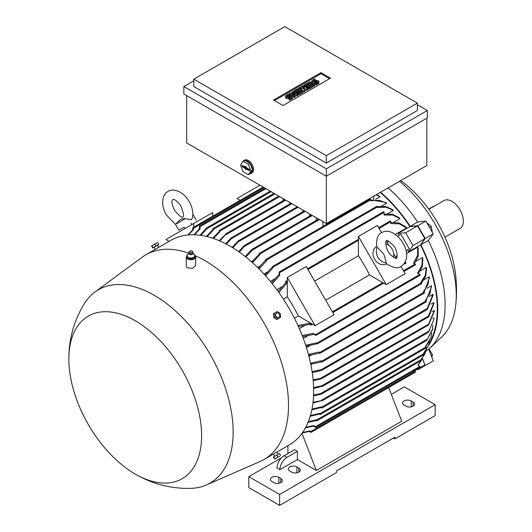<?xml version="1.0" encoding="UTF-8"?>
<svg xmlns="http://www.w3.org/2000/svg" width="532" height="532" viewBox="0 0 532 532"><rect width="100%" height="100%" fill="white"/><g stroke="black" fill="none" stroke-linecap="round" stroke-linejoin="round"><path stroke-width="0.8" d="M185.369 218.632L175.454 224.358L179.763 220.115L181.984 218.805L185.369 218.632L191.108 219.749L192.464 218C193.495 212.72 192.411 207.261 189.199 201.635C186.912 197.698 184.059 194.639 180.641 192.451C175.646 189.671 171.444 189.326 168.032 191.4C164.534 193.316 162.739 197.126 162.646 202.845C162.825 206.895 164.055 210.898 166.317 214.848L175.46 224.378L178.805 230.17L184.032 227.151L184.87 228.6M184.032 227.151L178.805 230.17M169.103 241.382L165.904 239.553L193.734 223.487L193.734 227.131M193.734 227.151L212.7 216.198L212.7 212.534L193.734 223.487M187.869 234.998L192.73 229.718L192.837 227.649L193.442 228.288L193.442 229.585L188.501 234.938M193.442 229.585A118.689 68.528 -120 0 0 192.73 229.718M406.461 250.492L409.314 248.85L400.928 234.326L397.63 236.235M395.476 256.836L397.178 255.852L395.476 256.836M399.266 235.29A105.276 60.781 -120 0 0 398.069 233.448L409.926 226.605L417.487 225.927L424.868 238.708L420.499 244.92A105.276 60.781 60 0 1 429.071 343.486M420.499 244.92L408.643 251.762A105.276 60.781 -120 0 0 407.645 249.807M380.22 192.451A105.276 60.781 60 0 1 409.926 226.605M376.463 194.626L379.316 196.135A105.276 60.781 60 0 1 380.028 196.773L375.585 199.334M260.234 265.933L257.614 267.443M370.777 199.852L385.953 202.446A105.276 60.781 60 0 1 386.664 203.171L381.53 206.13M267.569 271.925L263.965 274.007M377.321 206.596L385.647 206.496L392.589 209.588A105.276 60.781 60 0 1 393.301 210.413L387.555 213.731M274.818 278.815L270.376 281.381M384.057 214.083L392.257 214.21L399.233 217.688A105.276 60.781 60 0 1 399.944 218.619L393.7 222.223M281.953 286.741L276.846 289.687M390.694 222.482L398.993 222.928L405.869 226.918A105.276 60.781 60 0 1 406.581 227.989L395.422 234.426M406.475 253.565L417.627 247.127A105.276 60.781 60 0 1 418.199 248.278L418.219 256.225L414.455 263.633M299.33 328.623L304.43 325.677M416.184 261.159L422.421 257.555A105.276 60.781 60 0 1 422.874 258.638L422.401 266.419L418.411 273.581M303.287 338.385L307.729 335.818M420.466 270.728L426.212 267.41A105.276 60.781 60 0 1 426.564 268.434L425.773 276.002L421.524 283.164M306.465 347.622L310.07 345.541M424.031 279.746L429.164 276.78A105.276 60.781 60 0 1 429.437 277.757L424.097 292.194M308.972 356.4L311.599 354.891M426.943 288.291L431.386 285.731A105.276 60.781 60 0 1 431.585 286.662L425.986 300.952M310.894 364.752L312.39 363.888M429.258 296.417L432.942 294.289A105.276 60.781 60 0 1 433.068 295.187L427.502 309.152L426.777 309.737L432.942 294.289M430.993 304.158L433.873 302.495A105.276 60.781 60 0 1 433.932 303.353L428.865 316.58L428.041 317.052L433.873 302.495M432.164 311.526L434.198 310.349L434.205 310.741L428.619 324.108L321.946 385.693L323.483 385.634L323.017 386.072L313.621 388.473M432.762 318.535L433.932 317.863L433.893 319.632L428.865 331.084L320.756 393.5L322.292 393.434L321.92 393.82L428.207 332.46L433.893 319.632M432.789 325.192L432.716 329.328L426.691 340.44L432.868 328.397M434.205 311.466L428.619 324.932L427.801 325.404L428.619 324.108M323.017 386.072L427.801 325.404M193.881 234.778L199.374 228.9L199.473 226.007L200.085 226.645L200.085 228.866L194.539 234.792M200.085 228.866A118.689 68.528 -120 0 0 199.374 228.9M200.072 235.264L206.363 228.221L206.722 229.033L200.744 235.357M206.722 229.033A118.689 68.528 -120 0 0 206.01 228.979M206.383 236.434L212.647 229.844L213.006 228.767L213.359 229.984L207.061 236.594M213.359 229.984A118.689 68.528 -120 0 0 212.647 229.844M212.76 238.25L219.284 231.433L219.643 230.409L219.995 231.639L213.445 238.482M219.995 231.639A118.689 68.528 -120 0 0 219.284 231.433M283.084 200.73L283.084 198.602M322.911 226.466L322.911 221.598M259.829 254.841A118.689 68.528 -120 0 0 259.117 254.23L259.47 253.405L259.829 254.841L252.494 262.635M251.789 262.003L259.117 254.23M219.191 240.69L226.28 233.694L219.882 240.989M226.499 233.907A118.689 68.528 -120 0 0 225.987 233.708M289.721 204.015L289.721 202.433M225.661 243.742L230.835 238.183M230.835 238.19L232.198 237.398L231.38 238.688L226.359 244.102M291.09 203.224L232.198 237.398M296.364 207.3L296.364 206.263M232.165 247.387L238.023 241.156L239.56 240.265L232.863 247.812M303.001 211.683L303.001 210.1M238.688 251.636L243.942 245.944L245.478 245.059L239.387 252.128M309.637 216.059L309.637 213.93M245.232 256.504L251.47 249.814L252.833 249.029L253.126 249.375L245.93 257.062M253.126 249.375A118.689 68.528 -120 0 0 252.614 248.989M252.84 260.74L251.343 261.604M316.274 220.441L316.274 217.761M302.568 432.516L309.677 430.907L310.801 431.552L311.047 432.403L309.205 431.459L302.203 433.035M415.113 264.836L415.472 264.63L415.113 264.018L413.524 263.094L417.64 255.393L417.627 247.127M405.55 262.722L405.736 262.096L404.832 262.615M405.49 261.95L405.411 261.478M404.214 263.566L404.533 264.111L405.796 263.38L405.796 262.861L404.293 263.453M240.185 200.311L237.026 198.489L259.962 185.249M401.002 266.419L405.198 273.681L386.232 284.627L369.501 274.911A105.276 60.781 -120 0 0 358.455 255.772L358.402 236.427L377.368 225.475L381.557 232.737M386.279 240.91L388.865 245.398M393.693 253.757L396.287 258.246M287.327 281.401L287.273 277.491L315.104 325.69L298.379 315.975A105.276 60.781 -120 0 0 287.327 296.836L287.327 281.401L286.382 281.947L286.382 283.782L278.854 292.467M406.581 227.989L399.426 223.846L390.694 223.56L390.694 221.718L390.342 221.106L389.983 221.312M278.15 291.476L285.671 282.825L285.77 281.302L286.382 281.947M287.273 277.491L306.246 266.539L334.069 314.745L315.104 325.69M294.435 318.256L298.379 315.975M287.327 296.836L283.383 299.11M325.684 300.214L369.501 274.911M358.455 255.772L314.631 281.069M358.402 236.427L386.232 284.627M386.604 263.892A10.061 8.213 -120 0 1 374.575 259.224A10.061 8.213 -120 0 1 376.55 246.469M386.245 262.808L386.052 263.44C393.062 268.002 398.102 268.966 401.168 266.326L401.168 266.326C417.061 254.968 394.997 224.431 381.723 232.644L381.723 232.644C377.9 233.98 376.217 238.821 376.663 247.174L377.308 247.327L383.386 253.604L384.41 255.686L386.245 262.808A10.061 8.213 -120 0 1 377.926 257.288A10.061 8.213 -120 0 1 377.308 247.327M385.713 243.856A10.061 8.213 -120 0 1 393.454 257.262M390.209 254.356L388.26 251.849L386.611 248.118C384.563 239.759 386.857 241.082 386.418 240.77L386.418 240.77C386.358 239.553 388.673 241.116 393.361 245.465C398.116 250.678 397.204 259.776 396.473 258.193C396.426 257.661 396.426 260.308 390.209 254.356M422.302 358.309L424.868 364.919L414.435 370.937M417.487 369.175L424.868 364.919M398.069 233.448L405.637 232.777L413.012 245.551L408.643 251.762M417.487 225.927L405.637 232.777M424.868 238.708L413.012 245.551M373.697 196.222L373.697 199.42M426.85 118.171L426.85 165.532L326.329 223.566L326.329 224.491M415.113 372.147L415.472 371.941L415.113 371.329L414.076 370.731M309.205 431.459A118.689 68.528 -120 0 0 309.677 430.907M302.223 335.606L313.235 333.311L315.895 335.26L313.621 334.355L302.628 336.663M419.854 275.237L420.214 275.031L419.854 274.419L417.553 273.089L421.903 265.654L422.421 257.555M313.621 334.355A118.689 68.528 -120 0 0 313.235 333.311M305.694 345.228L316.487 342.854L317.318 343.745L306.02 346.232M421.278 283.729L421.637 283.523L420.799 282.632L425.361 275.243L426.212 267.41M316.793 343.852A118.689 68.528 -120 0 0 316.487 342.854M308.454 354.425L319.054 352.004L320.164 353.055L308.713 355.389M424.124 293.032L424.476 292.826L424.124 292.214L423.366 291.775L428.054 284.507L429.164 276.78M319.286 352.962A118.689 68.528 -120 0 0 319.054 352.004M310.582 363.25L320.995 360.789L322.06 361.813L310.774 364.167M426.019 301.797L426.378 301.591L425.314 300.567L430.095 293.365L431.386 285.731M321.175 361.713A118.689 68.528 -120 0 0 320.995 360.789M312.124 371.715L322.379 369.321L322.532 369.753L321.175 370.538L312.257 372.599M322.459 369.959A118.689 68.528 -120 0 0 322.379 369.321M313.022 402.305L322.532 400.416L312.936 403.057M322.379 400.663A118.689 68.528 -120 0 0 322.459 400.124M311.971 409.135L321.168 406.88L322.06 407.805L320.995 407.605L311.832 409.846M426.019 347.782L426.378 347.582L425.487 346.658L431.08 337.055L431.612 333.158M431.08 337.055L425.806 346.844M320.995 407.605A118.689 68.528 -120 0 0 321.175 406.88M313.122 379.848L322.292 378.106L320.756 378.99L313.202 380.699M310.415 415.612L319.286 413.457L320.164 414.375L319.054 414.142L310.216 416.283M424.124 354.352L424.476 354.152L423.605 353.235L428.44 345.614L429.371 341.757M428.44 345.614L423.858 353.381M319.054 414.142A118.689 68.528 -120 0 0 319.286 413.457M322.292 393.434L320.922 394.225L313.528 395.928M428.034 332.42L429.424 330.731M313.561 395.143L320.756 393.5M308.327 421.696L316.793 419.682L317.318 420.4L308.075 422.328M424.849 354.073L421.111 359.459L424.849 354.073L426.232 350.256M316.487 420.327A118.689 68.528 -120 0 0 316.793 419.682M421.278 360.377L421.637 360.171L421.278 359.559L316.966 419.781M313.594 387.655L321.946 385.693M305.714 427.356L313.621 425.52L315.543 426.624L315.795 427.475L313.235 426.119L305.401 427.934M419.854 367.22L420.214 367.014L419.854 366.402L417.933 365.291L421.178 360.603M421.543 359.851L422.042 358.648M420.134 362.418L418.026 365.344M313.235 426.119A118.689 68.528 -120 0 0 313.621 425.52M297.927 325.498L309.205 323.323L311.154 324.859L309.677 324.414L298.432 326.608M309.677 324.414A118.689 68.528 -120 0 0 309.205 323.323M271.539 282.811L279.027 274.445L279.386 272.025L279.739 275.297L272.244 283.689M399.944 218.619L392.669 215.021L384.057 215.074L384.057 212.414L383.698 211.796L383.346 212.002M279.739 275.297A118.689 68.528 -120 0 0 279.027 274.445M264.943 275.084L272.75 266.545L273.102 267.716L265.648 275.875M393.301 210.413L386.092 207.227L377.421 207.487L377.062 206.323L376.709 206.529M273.102 267.716A118.689 68.528 -120 0 0 272.391 266.951M258.359 268.181L266.106 259.43L266.466 260.919L259.064 268.886M386.664 203.171L379.416 200.265L370.777 200.69L370.777 199.819L370.425 199.201L370.066 199.407M266.466 260.919A118.689 68.528 -120 0 0 265.754 260.234M380.028 196.773L376.077 194.845M390.581 386.485L388.686 387.582M286.382 283.782A118.689 68.528 -120 0 0 285.671 282.825M193.801 80.804L183.839 86.55L326.329 168.817L427.322 110.503L427.322 117.898L326.329 176.205L326.329 223.566L186.685 142.948L186.685 95.587M326.329 168.817L326.329 176.205L183.839 93.945L183.839 86.55M427.322 110.503L417.367 104.757M417.367 110.503L326.329 163.065L193.801 86.55L193.801 79.162L326.329 155.677L417.367 103.115L417.367 110.503M417.367 103.115L284.839 26.6L193.801 79.162M273.554 100.023L320.969 72.645L330.498 78.151L283.084 105.522L273.554 100.023M320.969 72.645L320.969 73.742L329.554 78.696M274.499 100.568L320.969 73.742M297.88 94.39L296.989 94.902L291.802 93.958L295.213 95.926L294.322 96.438L289.282 93.532L290.173 93.02L295.36 93.958L291.948 91.996L292.839 91.477L297.88 94.39L297.88 95.481L296.989 95.999L294.568 95.56M295.213 95.926L295.213 97.024L294.322 97.536L292.307 96.372M291.476 95.893L289.282 94.63L289.282 93.532M292.593 93.459L291.948 93.087L291.948 91.996M307.955 88.571L306.771 89.256L302.768 87.973L304.989 90.28L303.805 90.965L298.765 88.059L299.656 87.547L302.176 88.997L300.547 87.029L301.139 86.689L304.543 87.627L302.03 86.177L302.914 85.665L307.955 88.571L307.955 89.669L306.771 90.354L304.291 89.556M304.989 90.28L304.989 91.378L303.805 92.063L298.765 89.15L298.765 88.059M314.771 85.732L313.88 86.244L308.846 83.338L308.846 82.241L309.73 81.729L314.771 84.635L314.771 85.732M315.363 79.501L313.288 80.698A0.838 0.485 0 0 0 313.042 81.044A0.838 0.485 0 0 0 313.561 81.489A0.838 0.485 0 0 0 314.472 81.383L315.363 80.871A2.095 1.21 0 0 1 317.644 80.611A2.095 1.21 0 0 1 318.941 81.729A2.095 1.21 0 0 1 318.329 82.58L316.254 83.783L315.363 83.265L317.438 82.068A0.838 0.485 0 0 0 317.684 81.729A0.838 0.485 0 0 0 317.165 81.283A0.838 0.485 0 0 0 316.254 81.383L315.363 81.901A2.095 1.21 0 0 1 313.082 82.161A2.095 1.21 0 0 1 311.785 81.044A2.095 1.21 0 0 1 312.397 80.186L314.472 78.989L315.363 79.501L315.363 80.598L313.76 81.522M318.941 81.729L318.941 82.819A2.095 1.21 180 0 1 318.329 83.677L316.254 84.874L315.363 84.362L315.363 83.265M316.966 82.34A0.838 0.485 0 0 0 316.254 82.48L315.363 82.992A2.095 1.21 180 0 1 313.082 83.258A2.095 1.21 180 0 1 311.785 82.141L311.785 81.044M312.696 86.929L309.139 88.984L308.247 88.472L308.247 87.374L310.921 85.832L309.73 85.147L309.73 86.244L307.363 87.614L306.472 87.102L306.472 86.004L308.846 84.635L307.656 83.95L307.656 85.047L304.989 86.59L304.105 86.071L304.105 84.98L307.656 82.925L312.696 85.832L312.696 86.929M302.622 92.748L299.064 94.796L298.173 94.284L298.173 93.193L300.839 91.65L299.656 90.965L299.656 92.063L297.288 93.433L296.397 92.914L296.397 91.823L298.765 90.453L297.581 89.768L297.581 90.866L294.914 92.402L294.023 91.89L294.023 90.792L297.581 88.744L302.622 91.65L302.622 92.748M288.989 94.729L286.914 95.926A0.838 0.485 0 0 0 286.668 96.272A0.838 0.485 0 0 0 287.187 96.718A0.838 0.485 0 0 0 288.098 96.611L288.989 96.099A2.095 1.21 0 0 1 291.27 95.84A2.095 1.21 0 0 1 292.567 96.957A2.095 1.21 0 0 1 291.948 97.808L289.873 99.005L288.989 98.493L291.064 97.296A0.838 0.485 0 0 0 291.31 96.957A0.838 0.485 0 0 0 290.791 96.505A0.838 0.485 0 0 0 289.873 96.611L288.989 97.123A2.095 1.21 0 0 1 286.701 97.389A2.095 1.21 0 0 1 285.411 96.272A2.095 1.21 0 0 1 286.023 95.414L288.098 94.217L288.989 94.729L288.989 95.826L287.386 96.751M292.567 96.957L292.567 98.048A2.095 1.21 180 0 1 291.948 98.905L289.873 100.102L288.989 99.59L288.989 98.493M290.585 97.569A0.838 0.485 0 0 0 289.873 97.708L288.989 98.221A2.095 1.21 180 0 1 286.701 98.487A2.095 1.21 180 0 1 285.411 97.363L285.411 96.272M296.989 94.902L296.989 95.999M294.322 96.438L294.322 97.536M303.805 90.965L303.805 92.063M306.771 89.256L306.771 90.354M302.03 86.177L302.03 86.935M300.547 87.029L300.547 88.059M314.771 84.635L313.88 85.147L313.88 86.244M313.88 85.147L308.846 82.241M316.254 83.783L316.254 84.874M312.696 85.832L309.139 87.886L309.139 88.984M309.139 87.886L308.247 87.374M307.656 83.95L304.989 85.492L304.989 86.59M304.989 85.492L304.105 84.98M309.73 85.147L307.363 86.517L307.363 87.614M307.363 86.517L306.472 86.004M302.622 91.65L299.064 93.705L299.064 94.796M299.064 93.705L298.173 93.193M297.581 89.768L294.914 91.311L294.914 92.402M294.914 91.311L294.023 90.792M299.656 90.965L297.288 92.335L297.288 93.433M297.288 92.335L296.397 91.823M289.873 99.005L289.873 100.102M326.329 155.677L326.329 163.065M242.432 162.267A7.375 4.256 60 0 1 242.865 161.415A7.375 4.256 60 0 1 243.689 160.651L244.64 160.099A7.375 4.256 60 0 1 248.331 160.465A7.375 4.256 60 0 1 253.146 166.968A7.375 4.256 60 0 1 252.015 172.88L251.071 173.425A7.375 4.256 60 0 1 249.94 173.765M243.689 160.651A7.375 4.256 60 0 1 247.38 161.016A7.375 4.256 60 0 1 252.201 167.514A7.375 4.256 60 0 1 251.071 173.425M249.98 163.337L244.78 160.332L243.117 161.289L240.517 164.993L243.117 171.696L248.324 174.696L249.98 173.738L252.58 170.041L249.98 163.337L248.324 164.295L243.117 161.289M248.324 174.696L250.924 170.998L252.58 170.041M250.924 170.998L248.324 164.295M248.923 169.156A0.838 0.485 60 0 1 249.461 169.868A0.838 0.485 60 0 1 249.368 170.546A0.838 0.485 60 0 1 248.923 170.526L246.316 169.023L246.316 169.622L245.126 168.937L245.126 168.338L242.519 166.829A0.838 0.485 60 0 1 241.967 166.064A0.838 0.485 60 0 1 242.133 165.405A0.838 0.485 60 0 1 242.519 165.465L245.126 166.968L245.126 166.363L246.316 167.048L246.316 167.653L248.923 169.156M245.126 166.968L245.771 166.735M242.725 165.585A0.732 0.426 -120 0 0 243.23 166.336L245.91 167.886L246.529 168.837M245.126 168.338L245.91 167.886M245.126 168.937L245.91 168.484M246.316 169.023L246.948 168.484L249.481 169.941M405.125 262.083L405.736 262.096M404.533 264.111L404.533 263.593M404.4 263.3L405.796 262.861M388.792 241.335L387.09 242.319M391.319 394.372L404.327 386.864L435.149 404.659L279.626 494.447L248.803 476.659L281.574 457.733M393.421 438.055L394.844 438.88L394.844 437.238L336.523 470.906L336.523 472.549L279.626 505.4L248.803 487.605L248.803 476.659M287.918 453.523L287.918 445.723M279.859 469.676L277.012 468.034A10.061 5.805 120 0 1 284.128 455.711L294.562 449.693L297.401 451.336L297.401 459.548L279.859 469.676A10.061 5.805 -60 0 1 286.974 457.354L297.401 451.336M301.977 433.347L316.367 470.494L297.401 459.548M388.686 387.575L401.72 421.218L316.367 470.494M280.81 478.434A5.027 2.906 180 0 1 282.279 480.489A5.027 2.906 180 0 1 279.174 483.169A5.027 2.906 180 0 1 273.694 482.544L271.799 481.447A5.027 2.906 180 0 1 270.329 479.392A5.027 2.906 180 0 1 273.428 476.712A5.027 2.906 180 0 1 278.914 477.337L280.81 478.434L280.81 482.544M298.824 468.034A5.027 2.906 180 0 1 300.301 470.089A5.027 2.906 180 0 1 297.195 472.768A5.027 2.906 180 0 1 291.716 472.137L289.82 471.046A5.027 2.906 180 0 1 288.344 468.991A5.027 2.906 180 0 1 291.45 466.305A5.027 2.906 180 0 1 296.929 466.936L298.824 468.034L298.824 472.137M413.098 402.059A5.027 2.906 180 0 1 414.574 404.114A5.027 2.906 180 0 1 411.469 406.794A5.027 2.906 180 0 1 405.989 406.162L404.087 405.071A5.027 2.906 180 0 1 402.618 403.017A5.027 2.906 180 0 1 405.723 400.33A5.027 2.906 180 0 1 411.203 400.962L413.098 402.059L413.098 406.162M394.844 438.88L435.149 415.612L435.149 404.659M279.626 505.4L279.626 494.447M278.096 454.109L276.919 452.067L289.169 445.005A118.184 68.236 -120 0 0 307.283 350.302A118.184 68.236 -120 0 0 230.07 246.15A118.184 68.236 -120 0 0 170.978 240.298L158.736 247.367L157.558 245.338L153.263 247.819L157.558 245.338M135.281 474.079C152.731 484.24 171.557 488.988 191.766 488.323A111.647 64.458 -120 0 0 206.316 485.018L260.108 461.497A118.184 68.236 -120 0 0 264.038 459.515A118.184 68.236 -120 0 0 282.153 364.806A118.184 68.236 -120 0 0 204.94 260.66A118.184 68.236 -120 0 0 194.912 255.566M188.84 253.172A118.184 68.236 -120 0 0 145.848 254.808A118.184 68.236 -120 0 0 142.164 257.215L94.902 292.041A111.647 64.458 -120 0 0 84.768 302.994C74.048 320.217 68.741 338.964 68.861 359.233A93.878 54.204 -120 0 0 135.108 473.979A93.878 54.204 -120 0 0 135.241 474.052A93.878 54.204 -120 0 0 201.621 435.728A93.878 54.204 -120 0 0 135.241 320.749A93.878 54.204 -120 0 0 68.861 359.233M158.416 247.553L155.251 249.388L154.074 247.347M187.098 255.513A4.695 2.713 0 0 0 186.28 257.042L186.28 266.153L187.151 267.702L192.398 268.407L195.67 265.421L195.67 257.042A4.695 2.713 0 0 0 194.792 255.466A4.695 2.713 0 0 0 194.659 255.367M206.316 485.018A111.647 64.458 -120 0 0 228.082 396.952A111.647 64.458 -120 0 0 154.207 295.293A111.647 64.458 -120 0 0 94.902 292.041M186.28 257.042A4.695 2.713 0 0 0 187.151 258.612A4.695 2.713 0 0 0 192.404 259.623A4.695 2.713 0 0 0 195.67 257.042M153.263 247.819L158.376 244.866M156.042 246.017L158.782 244.441L157.658 242.492L151.567 246.01L152.691 247.952L156.042 246.017L154.918 244.068M152.997 247.779L151.873 245.831M151.647 245.857L157.658 242.492M275.217 318.515L273.834 317.557M273.687 317.298L273.548 315.622M274.166 453.643L276.6 452.26M274.519 313.122L273.388 313.767L273.701 317.464L276.746 319.579L277.87 318.927L274.825 316.813L274.519 313.122L277.252 311.539L280.298 313.654L280.603 317.345L277.87 318.927M273.701 317.464L274.825 316.813M279.367 314.193A2.367 1.935 60 0 0 276.507 313.109A2.367 1.935 60 0 0 276.022 316.121A2.367 1.935 60 0 0 278.874 317.205A2.367 1.935 60 0 0 279.367 314.193M278.994 453.783L273.88 456.735M280.603 455.445L279.48 453.497L273.388 457.015L274.692 458.97L279.746 456.25M273.701 456.842L274.825 458.784M276.746 455.079L277.87 457.028M194.852 256.69L194.852 257.787L191.38 259.217L187.503 258.193L187.098 254.655L189.033 253.658M194.439 254.243L192.91 253.651M187.071 254.542L187.53 257.275M188.84 252.653A2.181 1.257 0 0 0 188.8 252.82A2.181 1.257 0 0 0 188.813 253.072L189.465 254.203A1.776 1.024 0 0 0 189.525 254.256A1.776 1.024 0 0 0 192.478 254.203L193.136 253.072A2.181 1.257 0 0 0 193.149 252.82A2.181 1.257 0 0 0 193.109 252.653M188.813 253.072A2.181 1.257 0 0 0 189.199 253.638A2.181 1.257 0 0 0 191.5 254.13A2.181 1.257 0 0 0 193.136 253.072M189.592 251.323L189.013 252.082A2.141 1.237 0 0 0 188.84 252.494A2.141 1.237 0 0 0 189.232 253.298A2.141 1.237 0 0 0 191.7 253.744A2.141 1.237 0 0 0 193.109 252.494A2.141 1.237 0 0 0 192.93 252.082L192.351 251.323A1.51 0.871 0 0 0 192.198 251.171A1.51 0.871 0 0 0 190.822 250.811A1.51 0.871 0 0 0 189.592 251.323A1.51 0.871 0 0 0 189.744 252.181A1.51 0.871 0 0 0 191.72 252.434A1.51 0.871 0 0 0 192.351 251.323M194.872 256.87L194.419 254.136M191.181 258.239L195.051 256.643M187.284 257.076L191.606 258.213M191.38 258.12L191.38 259.217M187.503 257.102L187.503 258.193M417.401 369.228L417.826 369.76L425.201 365.497L422.375 358.216M428.406 345.7A105.948 61.173 -120 0 0 437.756 309.252A105.948 61.173 -120 0 0 420.832 244.727L425.201 238.516L417.826 225.734L410.265 226.413A105.948 61.173 -120 0 0 380.613 192.225M426.046 350.954L428.293 349.537A105.615 60.974 -120 0 0 429.836 348.167A105.615 60.974 -120 0 0 445.104 304.736A105.615 60.974 -120 0 0 428.293 240.524L420.832 244.727M429.836 348.167L441.513 337.208A101.925 58.846 -120 0 0 455.784 304.464A101.925 58.846 -120 0 0 456.25 295.293A101.925 58.846 -120 0 0 399.579 181.272M410.265 226.413L417.627 222.05A105.615 60.974 -120 0 0 388.001 187.956M417.627 222.05L425.886 221.079L433.261 233.861L428.293 240.524M455.784 304.464C456.835 294.382 456.762 284.307 455.558 274.246A89.855 51.877 -120 0 0 402.059 181.585L400.736 180.607M432.257 232.118L431.346 226.446L426.89 222.822M429.57 227.47L431.346 226.446M431.844 357.185L432.483 354.804L429.384 349.444L428.772 349.278M428.938 349.697L429.384 349.444M431.206 355.542L432.483 354.804M425.201 365.497L433.261 360.842L428.732 349.165M425.201 238.516L433.261 233.861M417.826 225.734L425.886 221.079M444.958 237.172L460.027 228.474A16.093 9.29 -120 0 0 462.494 215.573A16.093 9.29 -120 0 0 451.981 201.395A16.093 9.29 -120 0 0 443.934 200.597L428.865 209.295M428.706 209.083L433.254 206.456A4.695 2.713 -60 0 1 434.551 206.017M263.978 187.57L193.442 228.288M265.874 188.661L200.085 226.645M271.087 191.673L206.722 228.84M274.884 193.867L213.359 229.385M279.626 196.601L219.995 231.028M319.453 219.596L259.829 254.023M285.79 200.158L225.628 234.891M291.948 203.723L231.38 238.688M298.113 207.28L238.735 241.561M305.228 211.384L244.82 246.263M312.337 215.493L252.547 250.013M415.113 264.018L403.489 270.728M358.455 240.338L307.948 269.491M390.694 221.718L379.07 228.428M382.874 282.632L332.367 311.792M415.113 371.329L310.801 431.552M419.854 274.419L315.543 334.641M421.278 282.904L316.966 343.133M424.124 292.214L319.805 352.437M426.019 300.972L321.707 361.201M427.136 308.54L321.541 369.507M427.502 338.99L321.175 400.377M426.019 346.964L321.707 407.193M428.699 315.855L320.922 378.072M424.124 353.534L319.805 413.763M419.854 366.402L315.543 426.624M311.745 323.695L310.801 324.241M384.057 212.414L279.739 272.637M377.421 206.935L273.102 267.164M370.777 199.819L266.466 260.048M318.329 82.58L318.329 83.677M313.288 80.698L313.288 81.383M315.363 81.901L315.363 82.992M316.254 81.383L316.254 82.48M291.948 97.808L291.948 98.905M286.914 95.926L286.914 96.611M288.989 97.123L288.989 98.221M289.873 96.611L289.873 97.708M248.923 170.526L249.508 170.114M242.519 166.829L243.23 166.336M284.128 455.711L286.974 457.354M278.914 483.229L278.914 477.337M296.929 472.828L296.929 466.936M411.203 406.854L411.203 400.962M174.449 210.153C179.204 215.846 181.984 218.113 182.789 216.95C184.198 216.83 183.626 213.292 181.073 206.33C174.689 197.186 172.435 199.992 172.727 199.527C173.279 199.5 169.721 200.052 174.449 210.153M192.883 214.323L196.228 220.108M191.001 223.127L191.839 224.577M434.205 310.741L434.205 311.699M278.761 196.108L219.39 230.389M318.595 219.104L259.217 253.385M311.479 214.995L252.461 249.076M304.37 210.891L244.833 245.265M169.063 241.375L168.065 241.954M415.366 372.174L311.047 432.403M420.107 275.263L315.795 335.493M421.53 283.749L317.212 343.978M424.376 293.059L320.058 353.281M426.272 301.817L321.953 362.046M426.87 309.684L322.306 370.053M426.744 340.42L322.432 400.643M426.272 347.808L321.953 408.037M428.333 317.052L321.793 378.565M424.376 354.379L320.058 414.608M421.53 360.403L317.212 420.626M420.107 367.246L315.795 427.475M415.366 264.863L403.921 271.466M383.678 283.157L332.799 312.53M312.557 324.221L311.047 325.085M263.121 187.071L192.837 227.649M383.452 211.769L279.134 271.998M376.809 206.296L272.497 266.519M370.172 199.181L265.86 259.403M284.926 199.666L226.027 233.674M274.02 193.369L212.753 228.747M270.229 191.181L206.117 228.195M297.255 206.782L238.941 240.451M265.016 188.168L199.473 226.007M390.089 221.079L378.644 227.689M358.402 239.373L307.516 268.753M287.273 280.437L285.77 281.302M287.918 445.756L286.276 446.707M155.57 249.195L145.848 254.808M273.754 453.902L264.038 459.515M274.612 456.117L273.435 454.089M275.643 458.617L274.692 458.97M189.093 253.751L189.252 253.405M192.697 253.405L192.976 253.824"/></g></svg>
